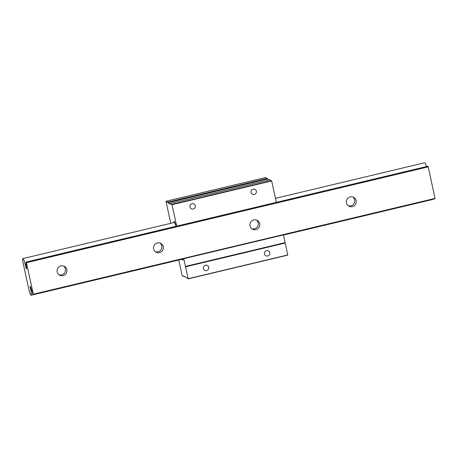 <?xml version="1.0" encoding="UTF-8"?>
<svg xmlns="http://www.w3.org/2000/svg" width="458" height="458" viewBox="0 0 458 458"><rect width="100%" height="100%" fill="white"/><g stroke="black" fill="none" stroke-linecap="round" stroke-linejoin="round"><path stroke-width="0.69" d="M256.463 220.04A5.009 4.912 -61.7 0 1 251.786 228.731M259.697 223.636A5.009 4.912 -61.7 0 1 252.501 229.2A5.009 4.912 -61.7 0 1 251.917 220.842A5.009 4.912 -61.7 0 1 259.697 223.636M352.895 197.037A5.009 4.912 -61.7 0 1 348.217 205.734M356.129 200.638A5.009 4.912 -61.7 0 1 348.933 206.203A5.009 4.912 -61.7 0 1 348.349 197.845A5.009 4.912 -61.7 0 1 356.129 200.638M160.037 243.038A5.009 4.912 -61.7 0 1 155.359 251.728M163.266 246.639A5.009 4.912 -61.7 0 1 156.075 252.203A5.009 4.912 -61.7 0 1 155.491 243.845A5.009 4.912 -61.7 0 1 163.266 246.639M63.605 266.035A5.009 4.912 -61.7 0 1 58.927 274.731M66.839 269.636A5.009 4.912 -61.7 0 1 59.643 275.201A5.009 4.912 -61.7 0 1 59.059 266.842A5.009 4.912 -61.7 0 1 66.839 269.636M426.45 166.557A5.845 0.864 -103.4 0 0 424.812 162.767A5.845 0.864 -103.4 0 0 424.686 162.75L275.441 198.343M25.116 264.134A5.845 0.864 -103.4 0 0 23.02 258.598A5.845 0.864 -103.4 0 0 22.9 258.575A5.845 0.864 -103.4 0 0 23.106 263.058A5.834 0.864 -103.4 0 0 23.221 263.585L28.797 289.158A5.834 0.864 -103.4 0 0 28.917 289.696A5.845 0.864 -103.4 0 0 31.127 295.25A5.845 0.864 -103.4 0 0 30.921 290.773A5.834 0.864 -103.4 0 0 30.812 290.24L30.051 286.359L30.526 286.605L32.833 293.967L33.274 294.568L33.314 294.213L26.438 262.692L26.146 262.159L26.232 262.571L25.997 262.079L25.957 262.423L26.684 268.932L26.215 268.68L25.236 264.672A5.834 0.864 -103.4 0 0 25.116 264.134L26.135 263.894M33.308 294.563L435.083 198.743L428.224 166.861L427.932 166.328L26.146 262.159M428.224 166.861L26.438 262.692M435.1 198.388L33.314 294.213M30.995 287.916L30.348 288.071M31.642 290.046L30.812 290.24M31.797 290.567L30.921 290.773M283.45 235.074L432.919 199.425A5.845 0.864 -103.4 0 0 433.079 199.224M26.203 264.443L25.236 264.672M26.472 266.676L25.722 266.859M427.783 166.248L25.974 262.073M208.693 267.243A2.754 2.702 -61.7 0 1 204.737 270.3A2.754 2.702 -61.7 0 1 204.417 265.703A2.754 2.702 -61.7 0 1 208.693 267.243M269.768 252.673A2.754 2.702 -61.7 0 1 265.806 255.736A2.754 2.702 -61.7 0 1 265.485 251.139A2.754 2.702 -61.7 0 1 269.768 252.673M256.354 191.169A2.754 2.702 -61.7 0 1 252.398 194.232A2.754 2.702 -61.7 0 1 252.077 189.635A2.754 2.702 -61.7 0 1 256.354 191.169M195.285 205.739A2.754 2.702 -61.7 0 1 191.329 208.796A2.754 2.702 -61.7 0 1 191.009 204.199A2.754 2.702 -61.7 0 1 195.285 205.739M173.725 222.605A6.962 1.03 76.6 0 1 174.011 221.466A6.962 1.03 76.6 0 1 174.154 221.495A6.962 1.03 76.6 0 1 176.17 226.252A6.962 1.03 -103.4 0 0 174.011 221.466A6.962 1.03 -103.4 0 0 173.725 222.605M265.594 177.544L269.161 179.954M170.216 203.552L269.859 179.788L271.651 180.956L172.008 204.726L170.216 203.552L170.353 204.171L167.783 202.791L167.651 202.173L165.979 201.285L170.782 223.304M276.317 202.367L271.651 180.956M185.542 266.814L188.135 278.71L287.779 254.946L285.185 243.049L185.542 266.814L185.45 266.401L285.099 242.637L283.416 234.92M285.185 243.049L285.088 242.643M287.779 254.946L188.118 278.882M188.135 278.71L183.75 276.014L183.881 276.626L182.124 275.59L179.628 263.882M179.576 263.894L178.792 260.035M267.295 178.408L167.651 202.173M267.426 179.026L167.783 202.791M188.101 278.893L287.744 255.129M184.585 276.46L183.881 276.626M185.45 266.401L183.773 258.684M176.674 226.132L172.008 204.726M183.005 258.867A6.962 1.03 76.6 0 1 182.725 260.167A6.962 1.03 76.6 0 1 181.958 259.28A6.962 1.03 -103.4 0 0 182.582 260.138A6.962 1.03 -103.4 0 0 182.725 260.167A6.962 1.03 -103.4 0 0 183.005 258.867M182.387 259.176A5.931 0.876 -103.4 0 0 182.513 259.199A5.931 0.876 -103.4 0 0 182.69 258.942M176.038 226.286A5.931 0.876 -103.4 0 0 174.378 222.445L174.372 222.439A5.931 0.876 -103.4 0 0 174.252 222.416A5.931 0.876 -103.4 0 0 174.143 222.502M428.007 166.369L26.215 262.199M30.766 287.172L30.154 287.321M26.564 267.403L25.848 267.569M26.707 268.565L26.215 268.68M265.657 177.527L166.014 201.291M271.497 180.67L171.853 204.434M435.083 198.743L33.291 294.574M182.61 259.125L31.127 295.25M174.389 222.445L22.9 258.575M265.623 177.521L165.979 201.285"/></g></svg>
